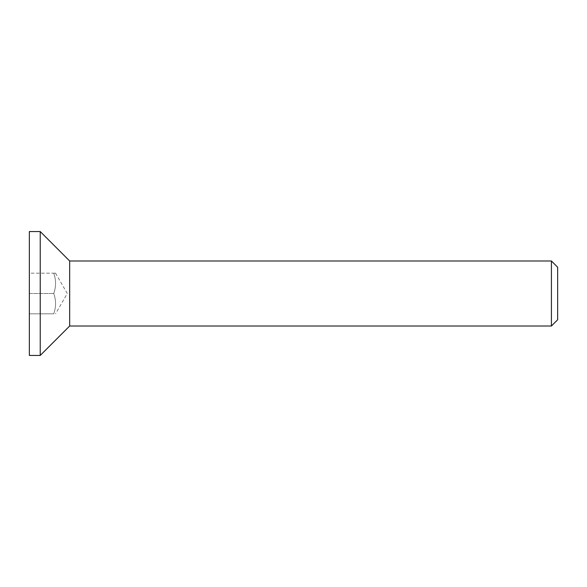 <?xml version="1.0" encoding="UTF-8"?>
<svg xmlns="http://www.w3.org/2000/svg" width="587" height="587" viewBox="0 0 587 587"><rect width="100%" height="100%" fill="white"/><g stroke="black" fill="none" stroke-linecap="round" stroke-linejoin="round"><path stroke-width="0.44" stroke-dasharray="2.94 2.2" d="M557.65 267.224L557.65 319.776M551.42 326.012L551.42 260.988M69.662 326.012L69.662 260.988M53.733 313.818L29.35 313.818L29.35 273.182L53.733 273.182C56.176 279.955 56.176 286.727 53.733 293.5C56.176 300.273 56.176 307.045 53.733 313.818L29.35 313.818L29.35 293.5L53.733 293.5L29.35 293.5L29.35 273.182L53.733 273.182C56.176 273.182 56.176 273.182 53.733 273.182C56.176 273.182 56.176 273.182 53.733 273.182C56.176 279.955 56.176 286.727 53.733 293.5C56.176 300.273 56.176 307.045 53.733 313.818M55.545 273.182L67.278 293.5L55.545 313.818M29.35 355.436L29.35 231.564M40.239 355.436L40.239 231.564"/><path stroke-width="0.88" d="M551.42 326.012L557.65 319.776L557.65 267.224L551.42 260.988L551.42 326.012L69.662 326.012L40.239 355.436L29.35 355.436L29.35 231.564L40.239 231.564L40.239 355.436M551.42 260.988L69.662 260.988L69.662 326.012M69.662 260.988L40.239 231.564"/></g></svg>
